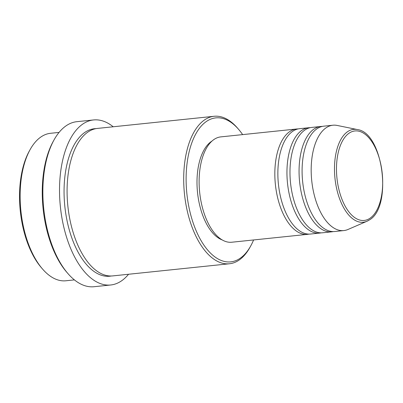 <?xml version="1.0" encoding="UTF-8"?>
<svg xmlns="http://www.w3.org/2000/svg" width="403" height="403" viewBox="0 0 403 403"><rect width="100%" height="100%" fill="white"/><g stroke="black" fill="none" stroke-linecap="round" stroke-linejoin="round"><path stroke-width="0.6" d="M309.02 234.103A52.954 26.8 -95.9 0 1 307.514 234.35A52.954 26.8 -95.9 0 1 276.302 191.163A52.954 26.8 -95.9 0 1 289.974 131.428A52.954 26.8 -95.9 0 1 296.558 129A52.954 26.8 -95.9 0 1 298.079 128.93M321.136 232.843A52.954 26.8 -95.9 0 1 319.629 233.085L310.542 234.032A52.954 26.8 -95.9 0 1 279.329 190.846A52.954 26.8 -95.9 0 1 293.001 131.116A52.954 26.8 -95.9 0 1 299.585 128.688L308.673 127.741A52.954 26.8 -95.9 0 1 310.194 127.67M319.629 233.085A52.954 26.8 -95.9 0 1 288.417 189.904A52.954 26.8 -95.9 0 1 302.089 130.169A52.954 26.8 -95.9 0 1 308.673 127.741M333.251 231.584A52.954 26.8 -95.9 0 1 331.745 231.826L322.657 232.773A52.954 26.8 -95.9 0 1 291.445 189.586A52.954 26.8 -95.9 0 1 305.116 129.857A52.954 26.8 -95.9 0 1 311.7 127.429L320.788 126.482A52.954 26.8 -95.9 0 1 322.309 126.411M331.745 231.826A52.954 26.8 -95.9 0 1 300.532 188.644A52.954 26.8 -95.9 0 1 314.204 128.91A52.954 26.8 -95.9 0 1 320.788 126.482M343.86 230.566L334.772 231.513A52.954 26.8 -95.9 0 1 303.56 188.327A52.954 26.8 -95.9 0 1 317.232 128.597A52.954 26.8 -95.9 0 1 323.816 126.169L332.903 125.222A52.954 26.8 -95.9 0 1 337.16 125.444L357.385 129.565A46.688 23.626 -95.9 0 0 347.824 131.514A46.688 23.626 -95.9 0 0 336.46 187.753A46.688 23.626 -95.9 0 0 366.921 221.282L347.98 229.478A52.954 26.8 -95.9 0 1 343.86 230.566A52.954 26.8 -95.9 0 1 312.647 187.385A52.954 26.8 -95.9 0 1 326.319 127.65A52.954 26.8 -95.9 0 1 332.903 125.222M59.07 132.406L50.556 133.292A74.137 37.519 84.1 0 0 41.338 136.693A74.137 37.519 84.1 0 0 30.119 149.594A74.137 37.519 84.1 0 0 42.542 269.028A74.137 37.519 84.1 0 0 65.896 280.775L74.409 279.889M242.641 134.612A72.374 36.623 84.1 0 0 238.596 129.348A72.374 36.623 84.1 0 0 206.804 121.197A72.374 36.623 84.1 0 0 189.954 211.797A72.374 36.623 84.1 0 0 239.775 258.535A72.374 36.623 84.1 0 0 250.726 245.936A72.374 36.623 84.1 0 0 253.598 239.956M250.726 245.936L249.88 247.462A74.137 37.519 -95.9 0 1 238.662 260.368A74.137 37.519 -95.9 0 1 229.443 263.764A74.137 37.519 -95.9 0 1 185.748 203.303A74.137 37.519 -95.9 0 1 204.885 119.681A74.137 37.519 -95.9 0 1 214.104 116.281A74.137 37.519 -95.9 0 1 237.458 128.028L238.596 129.348M93.556 119.948L76.902 121.676A82.968 41.983 84.1 0 0 66.586 125.479A82.968 41.983 84.1 0 0 54.032 139.922A82.968 41.983 84.1 0 0 67.936 273.572A82.968 41.983 84.1 0 0 94.065 286.719L110.724 284.986A82.968 41.983 -95.9 0 1 61.825 217.328A82.968 41.983 -95.9 0 1 83.245 123.751A82.968 41.983 -95.9 0 1 93.556 119.948A82.968 41.983 -95.9 0 1 113.213 126.774M229.443 263.764L112.84 275.894A74.137 37.519 -95.9 0 1 69.14 215.434A74.137 37.519 -95.9 0 1 88.282 131.806A74.137 37.519 -95.9 0 1 97.501 128.411L214.104 116.281M307.514 234.35L231.796 242.223A52.954 26.8 -95.9 0 1 200.583 199.037A52.954 26.8 -95.9 0 1 214.255 139.307A52.954 26.8 -95.9 0 1 220.839 136.879L296.558 129M222.255 239.941A51.191 25.903 -95.9 0 1 197.566 192.916A51.191 25.903 -95.9 0 1 211.63 141.297A51.191 25.903 -95.9 0 1 211.973 141.075M128.552 274.257A82.968 41.983 -95.9 0 1 121.041 281.183A82.968 41.983 -95.9 0 1 110.724 284.986M42.542 269.028L41.403 267.708A72.374 36.623 -95.9 0 1 29.278 151.12L30.119 149.594M67.936 273.572L66.792 272.252A81.199 41.091 -95.9 0 1 53.186 141.448L54.032 139.922M369.828 218.366A44.98 22.759 84.1 0 0 380.301 162.061A44.98 22.759 84.1 0 0 349.336 133.015A44.98 22.759 84.1 0 0 338.863 189.319A44.98 22.759 84.1 0 0 369.828 218.366M111.319 275.99A74.137 37.519 -95.9 0 1 66.374 217.222A74.137 37.519 -95.9 0 1 85.255 132.124A74.137 37.519 -95.9 0 1 95.99 128.628M369.093 220.103A46.688 23.626 -95.9 0 1 366.921 221.282L369.284 219.998C392.749 207.082 383.258 132.622 357.385 129.565"/></g></svg>
